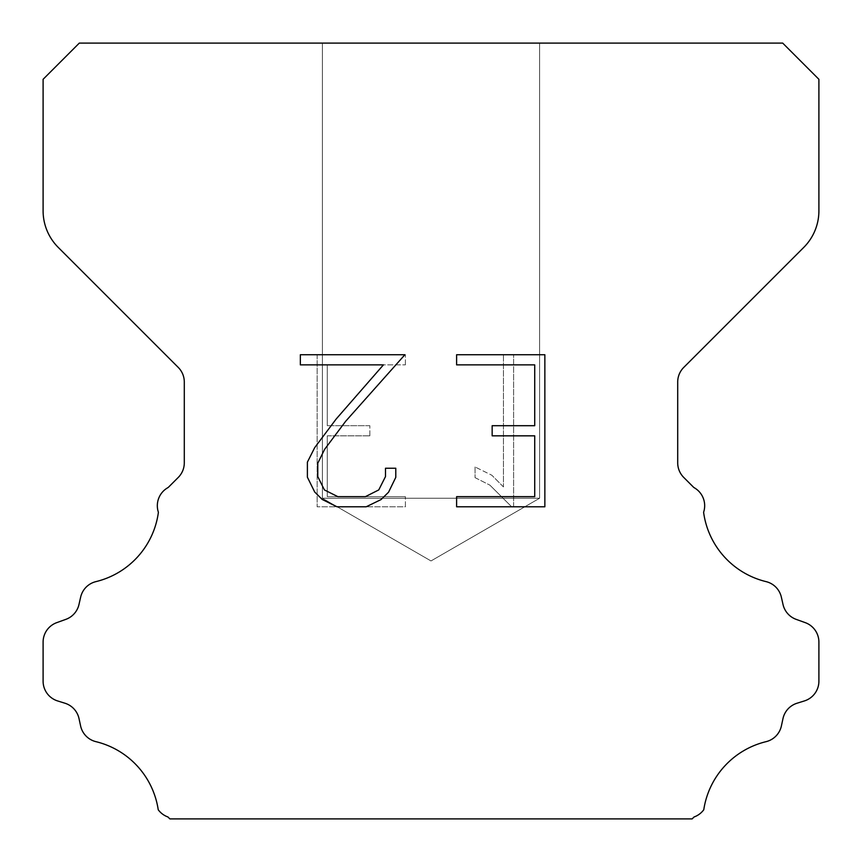 <?xml version="1.0" encoding="UTF-8"?>
<svg xmlns="http://www.w3.org/2000/svg" width="862" height="862" viewBox="0 0 862 862"><rect width="100%" height="100%" fill="white"/><g stroke="black" fill="none" stroke-linecap="round" stroke-linejoin="round"><path stroke-width="0.65" stroke-dasharray="4.31 3.23" d="M539.612 498.236L322.388 498.236L322.388 43.1L539.612 43.1L539.612 498.236L431 560.947L322.388 498.236L322.388 43.1L539.612 43.1L539.612 498.236L322.388 498.236L322.388 43.1L539.612 43.1L539.612 498.236L431 560.947L322.388 498.236L322.388 43.1L539.612 43.1L539.612 498.236L322.388 498.236L322.388 43.1L539.612 43.1L539.612 498.236L431 560.947L322.388 498.236L322.388 43.1L539.612 43.1L539.612 498.236L322.388 498.236L322.388 43.1L539.612 43.1L539.612 498.236L431 560.947L322.388 498.236L322.388 43.1L539.612 43.1L539.612 498.236L322.388 498.236L322.388 43.1L539.612 43.1L539.612 498.236L431 560.947L322.388 498.236L322.388 43.1L539.612 43.1L539.612 498.236L322.388 498.236L322.388 43.1L539.612 43.1L539.612 498.236L431 560.947L322.388 498.236L322.388 43.1L539.612 43.1L539.612 498.236L322.388 498.236L322.388 43.1L539.612 43.1L539.612 498.236L431 560.947L322.388 498.236L322.388 43.1L539.612 43.1L539.612 498.236L322.388 498.236L322.388 43.1L539.612 43.1L539.612 498.236L431 560.947L322.388 498.236L322.388 43.1L539.612 43.1L539.612 498.236L322.388 498.236L322.388 43.1L539.612 43.1L539.612 498.236L431 560.947L322.388 498.236L322.388 43.1L539.612 43.1L539.612 498.236L322.388 498.236L322.388 43.1L539.612 43.1L539.612 498.236L431 560.947L322.388 498.236L322.388 43.1L539.612 43.1L539.612 498.236L322.388 498.236L322.388 43.1L539.612 43.1L539.612 498.236L431 560.947L322.388 498.236L322.388 43.1L539.612 43.1L539.612 498.236L322.388 498.236L322.388 43.1L539.612 43.1L539.612 498.236L431 560.947L322.388 498.236L322.388 43.1L539.612 43.1L539.612 498.236L322.388 498.236L322.388 43.1L539.612 43.1L539.612 498.236L431 560.947L322.388 498.236L322.388 43.1L539.612 43.1L539.612 498.236L322.388 498.236L322.388 43.1L539.612 43.1L539.612 498.236L431 560.947L322.388 498.236L322.388 43.1L539.612 43.1L539.612 498.236L322.388 498.236L322.388 43.1L539.612 43.1L539.612 498.236L431 560.947L322.388 498.236L322.388 43.1L539.612 43.1L539.612 498.236L322.388 498.236L322.388 43.1L539.612 43.1L539.612 498.236L431 560.947L322.388 498.236L322.388 43.1L539.612 43.1L539.612 498.236L322.388 498.236L322.388 43.1L539.612 43.1L539.612 498.236L431 560.947L322.388 498.236L322.388 43.1L539.612 43.1L539.612 498.236L322.388 498.236L322.388 43.1L539.612 43.1L539.612 498.236L431 560.947L322.388 498.236L322.388 43.1L539.612 43.1L539.612 498.236L322.388 498.236L322.388 43.1L539.612 43.1L539.612 498.236L431 560.947L322.388 498.236L322.388 43.1L539.612 43.1L539.612 498.236L322.388 498.236L322.388 43.1L539.612 43.1L539.612 498.236L431 560.947L322.388 498.236L322.388 43.1L539.612 43.1L539.612 498.236L322.388 498.236L322.388 43.1L539.612 43.1L539.612 498.236L431 560.947L322.388 498.236L539.612 498.236L322.388 498.236L539.612 498.236L431 560.947L322.388 498.236L539.612 498.236L322.388 498.236L539.612 498.236L431 560.947L322.388 498.236L539.612 498.236L322.388 498.236L539.612 498.236L431 560.947L322.388 498.236L539.612 498.236L322.388 498.236L539.612 498.236L431 560.947L322.388 498.236L539.612 498.236L322.388 498.236L539.612 498.236L431 560.947L322.388 498.236L539.612 498.236L322.388 498.236L539.612 498.236L431 560.947L322.388 498.236L539.612 498.236L322.388 498.236L539.612 498.236L431 560.947L322.388 498.236L539.612 498.236L322.388 498.236L539.612 498.236L431 560.947L322.388 498.236L539.612 498.236L322.388 498.236L539.612 498.236L431 560.947L322.388 498.236L539.612 498.236L322.388 498.236L539.612 498.236L431 560.947L322.388 498.236L539.612 498.236L322.388 498.236L539.612 498.236L431 560.947L322.388 498.236L539.612 498.236L322.388 498.236L539.612 498.236L431 560.947L322.388 498.236L539.612 498.236L322.388 498.236L539.612 498.236L431 560.947L322.388 498.236L539.612 498.236L322.388 498.236L539.612 498.236L431 560.947L322.388 498.236L539.612 498.236L322.388 498.236L539.612 498.236L431 560.947L322.388 498.236L539.612 498.236L322.388 498.236L539.612 498.236L431 560.947L322.388 498.236L539.612 498.236L322.388 498.236L539.612 498.236L431 560.947L322.388 498.236L539.612 498.236L322.388 498.236L539.612 498.236L431 560.947L322.388 498.236L539.612 498.236L322.388 498.236L539.612 498.236L431 560.947L322.388 498.236L539.612 498.236L322.388 498.236L539.612 498.236L431 560.947L322.388 498.236L539.612 498.236M534.72 435.838L534.72 496.663L456.612 496.663L456.612 506.791L544.859 506.791L544.859 354.735L456.612 354.735L456.612 364.874L534.72 364.874L534.72 425.699L492.159 425.699L492.159 435.838L534.72 435.838M395.787 477.354L395.787 468.238L385.497 468.238L385.497 476.567L378.763 489.918L365.402 496.663L337.872 496.663L324.414 489.939L317.776 476.567L317.776 463.217L324.608 449.35L345.694 421.238L404.892 354.735L300.353 354.735L300.353 364.874L383.418 364.874L336.191 418.997L314.716 447.604L307.389 462.151L307.389 477.203L314.716 492.04L322.237 499.464L336.988 506.791L366.188 506.791L381.036 499.583L388.557 492.202L395.787 477.354M327.28 496.663L327.28 435.838L327.28 496.663L405.388 496.663L327.28 496.663M327.28 435.838L369.841 435.838L327.28 435.838M369.841 435.838L369.841 425.699L369.841 435.838M369.841 425.699L327.28 425.699L369.841 425.699M327.28 425.699L327.28 364.874L327.28 425.699M327.28 364.874L405.388 364.874L327.28 364.874M405.388 364.874L405.388 354.735L405.388 364.874M405.388 506.791L405.388 496.663L405.388 506.791L317.141 506.791L405.388 506.791M317.141 354.735L317.141 506.791L317.141 354.735L405.388 354.735L317.141 354.735M475.048 466.956L475.048 477.634L475.048 466.956L491.879 475.264L475.048 466.956M475.048 477.634L489.896 485.144L475.048 477.634M489.896 485.144L511.457 506.597L489.896 485.144M511.457 506.597L513.601 506.597L511.457 506.597M513.601 506.597L513.601 354.541L513.601 506.597M503.462 486.933L491.879 475.264L503.462 486.933L503.462 354.541L503.462 486.933M513.601 354.541L503.462 354.541L513.601 354.541M79.304 43.1L43.1 79.304L43.1 210.845A51.72 51.72 0 0 0 58.25 247.416L178.24 367.406A20.688 20.688 0 0 1 184.296 382.038L184.296 462.829A20.688 20.688 0 0 1 178.24 477.451L168.176 487.504A20.688 20.688 0 0 0 158.403 512.287A82.752 82.752 0 0 1 95.93 581.624A20.688 20.688 0 0 0 80.64 597.161L78.981 604.477A20.688 20.688 0 0 1 65.824 619.369L56.773 622.633A20.688 20.688 0 0 0 43.1 642.093L43.1 681.196A20.688 20.688 0 0 0 57.646 700.946L64.941 703.22A20.688 20.688 0 0 1 79.024 718.628L80.597 725.912A20.688 20.688 0 0 0 95.941 741.665A82.752 82.752 0 0 1 158.231 809.763A20.688 20.688 0 0 0 167.95 816.982L169.868 818.9L692.132 818.9L694.05 816.982A20.688 20.688 0 0 0 703.769 809.763A82.752 82.752 0 0 1 766.059 741.665A20.688 20.688 0 0 0 781.403 725.912L782.976 718.628A20.688 20.688 0 0 1 797.059 703.22L804.354 700.946A20.688 20.688 0 0 0 818.9 681.196L818.9 642.093A20.688 20.688 0 0 0 805.227 622.633L796.176 619.369A20.688 20.688 0 0 1 783.019 604.477L781.36 597.161A20.688 20.688 0 0 0 766.07 581.624A82.752 82.752 0 0 1 703.597 512.287A20.688 20.688 0 0 0 693.824 487.504L683.76 477.451A20.688 20.688 0 0 1 677.704 462.829L677.704 382.038A20.688 20.688 0 0 1 683.76 367.406L803.75 247.416A51.72 51.72 0 0 0 818.9 210.845L818.9 79.304L782.696 43.1L79.304 43.1M539.612 43.1L322.388 43.1"/><path stroke-width="1.29" d="M534.72 496.663L534.72 435.838L492.159 435.838L492.159 425.699L534.72 425.699L534.72 364.874L456.612 364.874L456.612 354.735L544.859 354.735L544.859 506.791L456.612 506.791L456.612 496.663L534.72 496.663M395.787 468.238L395.787 477.354L388.557 492.202L381.036 499.583L366.188 506.791L336.988 506.791L322.237 499.464L314.716 492.04L307.389 477.203L307.389 462.151L314.716 447.604L336.191 418.997L383.418 364.874L300.353 364.874L300.353 354.735L404.892 354.735L345.694 421.238L324.608 449.35L317.776 463.217L317.776 476.567L324.414 489.939L337.872 496.663L365.402 496.663L378.763 489.918L385.497 476.567L385.497 468.238L395.787 468.238M79.304 43.1L782.696 43.1L818.9 79.304L818.9 210.845A51.72 51.72 0 0 1 803.75 247.416L683.76 367.406A20.688 20.688 0 0 0 677.704 382.038L677.704 462.829A20.688 20.688 0 0 0 683.76 477.451L693.824 487.504A20.688 20.688 0 0 1 703.597 512.287A82.752 82.752 0 0 0 766.07 581.624A20.688 20.688 0 0 1 781.36 597.161L783.019 604.477A20.688 20.688 0 0 0 796.176 619.369L805.227 622.633A20.688 20.688 0 0 1 818.9 642.093L818.9 681.196A20.688 20.688 0 0 1 804.354 700.946L797.059 703.22A20.688 20.688 0 0 0 782.976 718.628L781.403 725.912A20.688 20.688 0 0 1 766.059 741.665A82.752 82.752 0 0 0 703.769 809.763A20.688 20.688 0 0 1 694.05 816.982L692.132 818.9L169.868 818.9L167.95 816.982A20.688 20.688 0 0 1 158.231 809.763A82.752 82.752 0 0 0 95.941 741.665A20.688 20.688 0 0 1 80.597 725.912L79.024 718.628A20.688 20.688 0 0 0 64.941 703.22L57.646 700.946A20.688 20.688 0 0 1 43.1 681.196L43.1 642.093A20.688 20.688 0 0 1 56.773 622.633L65.824 619.369A20.688 20.688 0 0 0 78.981 604.477L80.64 597.161A20.688 20.688 0 0 1 95.93 581.624A82.752 82.752 0 0 0 158.403 512.287A20.688 20.688 0 0 1 168.176 487.504L178.24 477.451A20.688 20.688 0 0 0 184.296 462.829L184.296 382.038A20.688 20.688 0 0 0 178.24 367.406L58.25 247.416A51.72 51.72 0 0 1 43.1 210.845L43.1 79.304L79.304 43.1"/></g></svg>
